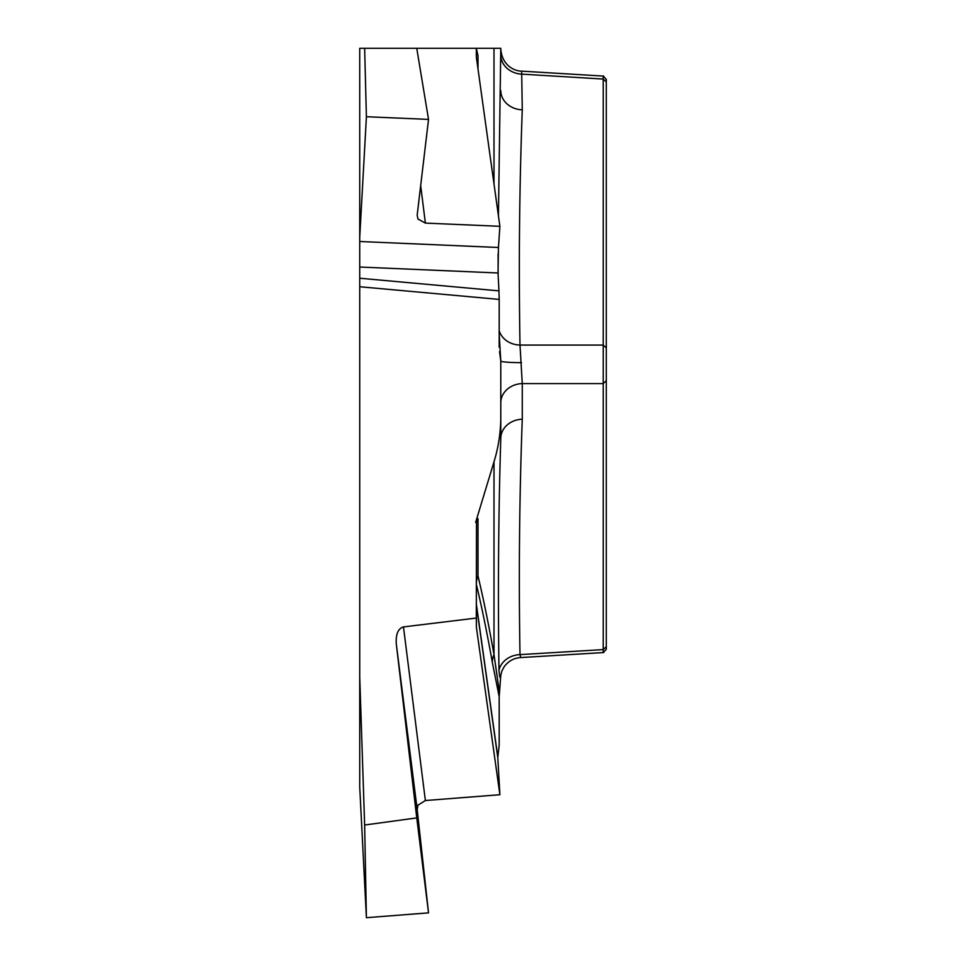 <?xml version="1.0" encoding="UTF-8"?>
<svg xmlns="http://www.w3.org/2000/svg" width="966" height="966" viewBox="0 0 966 966"><rect width="100%" height="100%" fill="white"/><g stroke="black" fill="none" stroke-linecap="round" stroke-linejoin="round"><path stroke-width="1.45" d="M359.726 676.864L359.726 787L366.404 917.7L428.53 912.858L417.179 809.411L396.265 643.694L416.757 817.912L364.641 825.024L359.726 676.864L359.726 237.467L366.404 116.729L428.53 119.398L417.179 215.14L418.012 219.065L425.378 223.098L499.893 226.31L476.395 57.453L476.31 48.3L359.726 48.3L359.726 237.467M494 183.975L494 48.3L476.31 48.3L478.001 55.63L478.001 69.021M498.432 215.792L500.786 48.3L475.634 48.3M603.231 652.557L603.231 76.109M606.31 79.804L606.31 648.754M499.18 347.265L499.18 299.412L359.726 286.745M521.664 71.17L522.268 109.798C519.394 188.165 518.633 266.58 519.998 345.067L522.268 383.587A22.254 19.272 -0 0 0 500.786 402.846L500.786 361.03L499.519 351.539M521.495 362.673A22.254 1.654 0 0 1 500.786 361.03L499.18 334.164M498.13 274.887L498.094 253.925M606.31 347.905L603.146 345.067L519.998 345.067A22.254 19.272 -1.7 0 1 499.18 330.601M522.268 109.798A22.254 19.272 0 0 1 500.786 90.538M606.31 380.749L603.146 383.587L522.268 383.587L522.268 419.22C519.394 497.756 518.633 576.219 519.998 654.622A22.254 19.272 -1.7 0 0 498.975 670.175C499.555 677.661 500.171 679.376 500.786 675.319L499.18 696.691L492.358 662.519A22.254 20.455 169.9 0 1 494 654.55L499.519 693.141M396.265 643.694C395.722 634.155 398.113 628.564 403.474 626.922L425.378 800.536L499.893 794.716L497.792 757.658L499.18 745.269L499.18 696.691M606.31 81.893L603.146 79.055L522.268 74.165A22.254 19.272 -0 0 1 500.786 54.905M492.358 662.519C486.973 632.319 481.636 606.298 476.359 584.43A22.254 21.312 166.4 0 1 478.001 575.977C483.278 597.99 488.615 624.181 494 654.55L494 461.82L475.634 522.34L476.48 522.34L476.31 618.071L403.474 626.922M494 461.82C498.528 447.004 500.799 431.923 500.786 416.588L500.786 438.492C498.48 512.548 497.876 589.779 498.975 670.175M500.786 364.532L500.786 416.588M359.726 278.232L498.951 290.875L498.033 272.98L359.726 267.027M498.951 290.875L499.18 299.412M499.893 226.31L498.444 247.489L498.033 272.98M476.48 522.34L478.001 518.67L475.634 522.34M522.268 419.22A22.254 19.272 0 0 0 500.786 438.492M476.31 56.233L476.31 48.3M416.757 48.3L428.53 119.398M364.641 48.3L366.404 116.729M425.378 800.536L418.012 805.125L417.179 809.411M499.893 794.716L476.395 627.284L476.31 618.071M606.31 646.749L603.146 649.599L519.998 654.622L520.734 657.568M416.757 817.912L428.53 912.858M364.641 825.024L366.404 917.7M478.001 518.67L478.001 575.977A22.254 20.045 -0 0 0 476.31 583.657A22.254 11.133 0 0 0 476.359 584.43L476.359 604.161L497.816 757.054M359.726 241.5L498.444 247.489M420.681 185.605L425.378 223.098M497.792 757.658L476.395 605.163L476.395 627.284M476.359 604.161A22.254 11.133 -0 0 1 476.31 603.388A22.254 20.455 0 0 0 476.395 605.163A22.254 19.248 172 0 1 476.359 604.161M522.111 71.17L603.714 76.097M603.231 76.073L606.31 79.345M521.7 71.17C513.84 71.086 501.97 65.024 500.786 49M520.964 657.556L603.714 652.545M603.231 652.581L606.31 649.297M500.786 675.427L501.837 671.08L504.3 666.528C508.575 660.986 514.069 658.003 520.771 657.544"/></g></svg>
